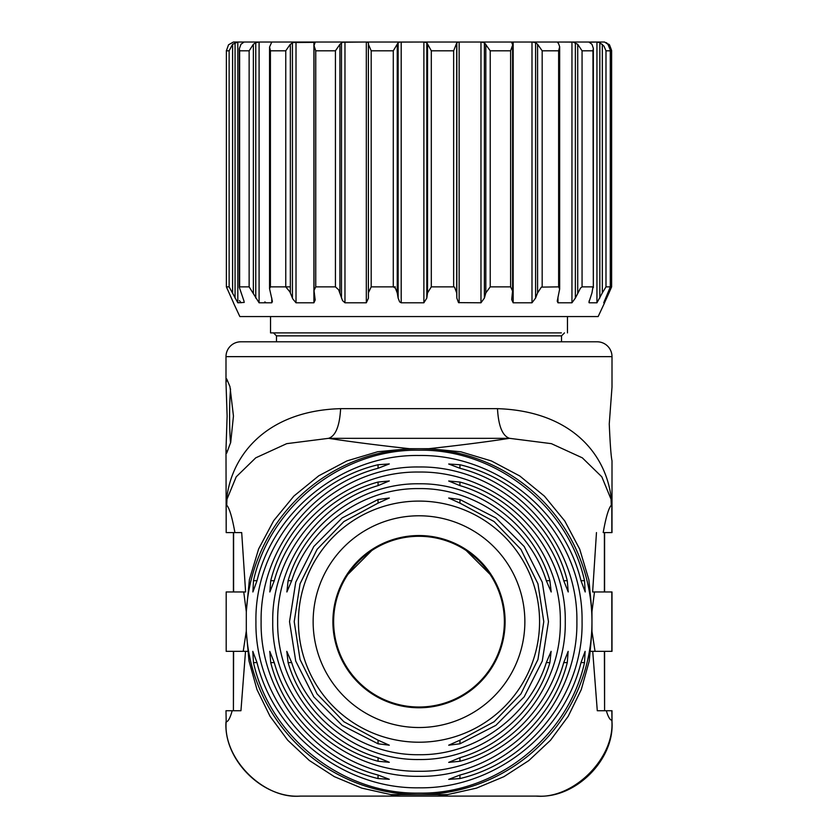 <?xml version="1.0" encoding="UTF-8"?>
<svg xmlns="http://www.w3.org/2000/svg" width="838" height="838" viewBox="0 0 838 838"><rect width="100%" height="100%" fill="white"/><g stroke="black" fill="none" stroke-linecap="round" stroke-linejoin="round"><path stroke-width="1.26" d="M270.538 316.555L270.538 332.896L561.387 332.896M226.187 532.58L225.998 449.294L226.7 453.149L230.722 442.275L233.456 416.036L229.958 386.611L226.7 378.912L225.998 382.767L225.998 356.642A14.843 14.843 0 0 1 240.841 341.799L597.159 341.799A14.843 14.843 0 0 1 612.002 356.642L612.002 387.104L609.257 423.934C610.148 444.329 611.059 456.595 612.002 460.753L612.002 532.58L603.192 532.58C605.895 517.308 608.598 508.174 611.3 505.178L611.813 504.706C608.912 455.264 571.799 411.07 497.489 408.661L340.616 408.661C266.065 410.704 228.805 456.312 226.187 504.717L226.721 505.178C229.434 508.132 232.168 517.266 234.923 532.58L226.187 532.58L226.187 504.717L226.972 499.218L226.721 505.188M225.998 382.767L227.119 416.036L225.998 449.294M230.544 389.01A37.113 3.017 -90 0 0 230.544 443.061M241.7 532.58L234.923 532.58L241.7 532.58L245.607 591.963L243.743 591.963L246.299 611.625L249.399 579.624L258.617 548.974L273.67 520.691L293.918 496.044L318.775 475.785L346.953 460.9L377.666 451.745L409.478 448.697L419 448.697A172.963 172.963 0 0 0 246.299 612.243L246.299 611.625M537.755 796.1L437.279 796.1L446.57 795.44L447.45 794.613L476.445 788.149L503.889 776.69L528.809 760.59L550.524 740.237L568.154 716.396L581.258 689.643L589.24 661.109L591.963 631.349L591.963 611.656L588.894 579.844L579.707 549.152L564.77 520.985L544.449 496.169L519.759 475.974L491.456 460.973L460.785 451.787L428.784 448.697C460.219 445.25 487.14 441.794 509.556 438.326L328.548 438.337C335.629 435.97 339.652 426.081 340.616 408.661M409.478 448.697C377.99 445.25 351.017 441.794 328.548 438.337L286.711 443.658L255.747 457.831L236.222 476.822L226.972 499.218M611.813 532.58L611.813 504.706L611.038 499.218L601.82 476.822L582.316 457.831L551.383 443.658L509.556 438.326C502.475 435.97 498.453 426.081 497.489 408.661M591.963 611.656L594.488 591.963L592.78 591.963M596.467 532.58L592.634 591.963M604.397 532.58L604.397 591.963M604.586 532.58L604.586 591.963M233.414 532.58L233.414 591.963M233.603 532.58L233.603 591.963M428.784 448.697L419 448.697A172.963 172.963 0 0 1 591.963 621.649A172.963 172.963 0 0 1 419 794.613L390.864 794.613L392.425 795.639L400.815 796.1L300.35 796.1C263.656 799.421 222.877 758.6 226.187 721.864L225.998 710.729L226.187 721.864C228.177 721.644 230.178 717.936 232.168 710.729L233.414 710.729L233.414 651.346L247.514 651.346L226.187 651.346L226.187 591.963L226.187 651.346M591.963 631.349L595.043 651.346L612.002 651.346L612.002 591.963L594.488 591.963M243.743 591.963L226.187 591.963M243.23 651.346L246.299 631.066A172.963 172.963 0 0 0 419 794.613L447.45 794.613M590.738 651.346L595.043 651.346M245.513 651.346L240.946 710.729L226.187 710.729M246.299 631.349L248.98 660.931L256.983 689.59L270.004 716.239L287.706 740.195L309.316 760.475L334.352 776.658L361.681 788.097L390.864 794.613M246.299 612.243L246.299 631.066M419 793.115C342.134 794.414 270.004 737.178 253.485 662.607L252.793 651.346L257.015 662.607C274.675 735.031 344.931 789.008 419 787.814C493.069 789.008 563.325 735.031 580.985 662.607L585.113 651.346L584.515 662.607C567.996 737.178 495.866 794.414 419 793.115M419 776.323C351.132 777.402 287.13 728.033 270.726 662.607L269.763 651.346L274.267 662.607C291.655 725.886 353.783 772.259 419 771.264C484.217 772.259 546.345 725.886 563.733 662.607L568.154 651.346L567.274 662.607C550.87 728.033 486.868 777.402 419 776.323M419 759.521C360.131 760.401 304.309 718.836 288.104 662.607L286.806 651.346L291.687 662.607C308.646 716.658 362.676 755.53 419 754.713C475.324 755.53 529.354 716.658 546.313 662.607L551.111 651.346L549.896 662.607C533.691 718.836 477.87 760.401 419 759.521M419 488.596C362.676 487.779 308.646 526.652 291.687 580.703L286.889 591.963L288.104 580.703C304.309 524.473 360.131 482.908 419 483.788C477.87 482.908 533.691 524.473 549.896 580.703L551.195 591.963L546.313 580.703C529.354 526.652 475.324 487.779 419 488.596M419 472.045C353.783 471.05 291.655 517.423 274.267 580.703L269.846 591.963L270.726 580.703C287.13 515.276 351.132 465.907 419 466.986C486.868 465.907 550.87 515.276 567.274 580.703L568.237 591.963L563.733 580.703C546.345 517.423 484.217 471.05 419 472.045M419 455.495C344.931 454.301 274.675 508.278 257.015 580.703L252.887 591.963L253.485 580.703C270.004 506.131 342.134 448.896 419 450.195C495.866 448.896 567.996 506.131 584.515 580.703L585.207 591.963L580.985 580.703C563.325 508.278 493.069 454.301 419 455.495M378.053 468.274C309.536 486.061 259.948 552.734 261.11 621.649C259.948 690.575 309.536 757.248 378.053 775.035L389.303 779.298L378.053 778.565C307.368 761.826 254.804 693.424 255.936 621.901C254.469 550.356 307.337 481.389 378.053 464.744L389.303 463.927L378.053 468.274L378.053 464.744M389.303 480.928L378.053 485.611C318.849 503.02 276.718 561.439 277.661 621.649C276.718 681.87 318.849 740.289 378.053 757.699L389.303 762.297L378.053 761.26C316.439 744.647 271.669 684.196 272.738 621.649C271.669 559.114 316.439 498.662 378.053 482.049L389.303 480.97M378.053 743.788L342.145 725.362L313.8 696.807L295.73 661.077L289.529 621.649L295.73 582.232L313.8 546.502L342.145 517.947L378.053 499.521L389.303 498.013L378.053 503.125L343.873 521.571L317.078 549.382L300.046 583.803L294.211 621.649L300.046 659.506L317.078 693.927L343.873 721.738L378.053 740.184L389.303 745.202L378.053 743.788L378.053 740.184M459.947 757.699C519.151 740.289 561.282 681.87 560.339 621.649C561.282 561.439 519.151 503.02 459.947 485.611L448.697 481.012L459.947 482.049C521.561 498.662 566.32 559.114 565.262 621.649C566.32 684.196 521.561 744.647 459.947 761.26L448.697 762.381L459.947 757.699L459.947 761.26M448.697 745.202L459.947 740.184L494.127 721.738L520.922 693.927L537.954 659.506L543.789 621.649L537.954 583.803L520.922 549.382L494.127 521.571L459.947 503.125L448.697 498.013L459.947 499.521L495.855 517.947L524.2 546.502L542.27 582.232L548.471 621.649L542.27 661.077L524.2 696.807L495.855 725.362L459.947 743.788L448.697 745.202M459.947 778.565L448.697 779.382L459.947 775.035C528.464 757.248 578.052 690.575 576.89 621.649C578.052 552.734 528.464 486.061 459.947 468.274L448.697 464.011L459.947 464.744C530.632 481.483 583.196 549.885 582.064 621.408C583.531 692.953 530.664 761.92 459.947 778.565L459.947 775.035M536.016 796.1C573.517 799.494 615.207 757.762 611.813 720.23C609.991 720.052 608.168 716.888 606.335 710.729L597.285 710.729L592.728 651.346M597.285 710.729L598.479 710.729M604.586 651.346L604.586 710.729L604.397 651.346M233.414 710.729L233.603 651.346M240.244 710.729L240.946 710.729M612.002 721.853L612.002 710.729L604.586 710.729M611.813 710.729L612.002 721.864C614.464 759.699 575.622 798.551 537.776 796.1L537.577 796.1M442.778 796.1L395.159 796.1M225.998 721.864L225.998 721.864C223.547 759.71 262.388 798.551 300.234 796.1L300.35 796.1M400.815 796.1L437.279 796.1M419 535.545A86.105 86.105 0 0 0 332.896 621.649A86.105 86.105 0 0 0 419 707.764A86.105 86.105 0 0 0 505.105 621.649A86.105 86.105 0 0 0 419 535.545M500.862 648.35L493.236 665.299L500.862 648.35L498.296 655.222M501.061 647.732L501.281 647.062M441.993 704.632L447.167 703.03M445.795 703.491L441.437 704.789L445.795 703.491M392.205 703.491L390.833 703.03L392.205 703.491M391.262 703.176L396.563 704.789M337.138 648.35L344.764 665.299L337.683 649.984M336.939 647.732L336.719 647.062M496.955 658.228L494.671 662.753M448.697 702.485C467.845 695.226 482.688 682.834 493.236 665.299L499.49 652.257M500.014 650.822L500.317 649.984M446.738 703.176L441.437 704.789M396.007 704.632L390.833 703.03M389.303 702.485C370.166 695.236 355.322 682.844 344.764 665.299L337.494 649.429M337.986 650.822L338.51 652.257M345.466 576.848L374.188 548.125M337.106 595.022L337.85 592.843M338.133 592.068L341.485 584.159L338.133 592.068M341.747 583.604L344.47 578.524L341.747 583.604M344.764 578.01A86.105 86.105 0 0 1 389.303 540.824L395.023 538.949M337.871 592.791L341.412 584.296M341.454 584.212L344.722 578.084M395.054 538.939L389.314 540.824M463.812 548.125L492.535 576.848M501.396 596.646L500.904 595.074L501.396 596.646M500.883 595.001L500.15 592.864M500.118 592.78L496.588 584.316M496.525 584.17L493.289 578.115M442.946 538.939L448.686 540.824A86.105 86.105 0 0 1 493.236 578.01L499.584 591.303M499.867 592.068L500.894 595.032L499.867 592.068M499.626 591.429L500.894 595.032M448.686 540.824L445.334 539.672M419 536.289A85.371 85.371 0 0 0 333.629 621.649A85.371 85.371 0 0 0 419 707.021A85.371 85.371 0 0 0 504.371 621.649A85.371 85.371 0 0 0 419 536.289M233.414 42.036L604.586 42.026L607.938 44.309L610.315 50.05L610.315 286.942M233.414 42.026L228.523 44.802L226.386 50.804L229.13 50.804L232.587 44.309L237.814 42.026L244.068 42.026L240.946 44.309L239.354 48.677L239.616 50.804L249.137 50.804L253.359 44.309L255.758 42.696L259.089 42.026L271.784 42.026L269.553 47.033L270.412 50.804L285.758 50.804L289.896 44.802L292.787 42.529L315.193 42.35M244.246 302.413L237.814 302.79L229.13 286.868L226.386 286.868L226.386 50.448L226.386 286.879L233.414 302.602M368.437 298.181L366.311 302.79L344.973 302.79L342.543 300.612L338.604 289.739L335.43 286.868L315.748 286.868L314.02 290.514L314.02 45.577L315.036 42.696M314.02 45.577L315.748 50.804L335.43 50.804L339.924 44.309L342.543 42.256L366.311 42.026L368.437 42.696L368.395 44.309L371.192 50.804L393.284 50.804L398.134 42.696L399.653 42.11L423.881 42.026L426.804 42.696L431.308 50.804L453.651 50.804L456.825 42.696L458.533 42.036L480.97 42.026L484.395 42.696L490.23 50.804L510.625 50.804L512.573 45.283M588.925 302.256L591.963 292.912L592.969 286.868L582.064 286.868L580.493 288.104L575.371 298.077L571.956 302.79L557.972 302.79L557.228 301.167L559.658 289.026L558.632 286.868L541.369 287.12L537.577 292.912L535.587 298.077L531.994 302.79L513.17 302.79L511.704 299.616L512.573 290.985L510.625 286.868L490.23 286.868L485.82 292.912L484.395 298.077L480.97 302.79L458.533 302.633L456.825 298.077L456.689 292.912L454.552 287.12L453.651 286.868L431.308 286.868L427.527 292.912L426.804 298.077L423.881 302.79L401.193 302.79L399.653 301.889L398.134 298.077L397.243 292.912L395.347 288.104L393.284 286.868L371.192 286.868L368.395 292.787L368.395 44.309M513.17 302.79L513.17 42.026L511.809 42.696L512.447 44.309M513.17 42.026L532.549 42.036L535.587 42.696L537.577 44.309L542.176 50.804L558.632 50.804L559.658 46.687L557.972 42.026L573.15 42.11L577.717 44.309L582.064 50.804L592.969 50.804L593.335 48.3L591.963 44.309L588.936 42.068M557.71 42.696L557.972 42.026L557.972 42.927M589.177 42.246L596.949 42.026L599.84 42.696L603.957 46.111L605.989 50.804L610.284 50.804L610.284 286.868L605.989 286.868L602.323 292.912L602.323 44.309M604.512 42.026L609.477 44.802L611.614 50.448L611.614 286.879L608.996 292.912L608.996 290.503M289.896 286.868L285.758 286.868L285.758 50.804M266.044 302.79L264.85 301.889M241.051 302.79L239.459 300.612M244.068 301.345L239.354 287.413L239.354 48.677M239.616 50.804L239.616 286.868L249.137 286.868L249.137 50.804M314.02 290.514L315.193 299.994L313.904 302.79L296.013 302.79L292.787 298.915L289.896 291.865L285.758 286.868L270.412 286.868L269.553 288.67L272.402 301.45L271.784 302.79L259.089 302.79L249.137 286.868M368.437 298.077L368.395 292.787M593.335 48.3L593.335 287.633L592.969 50.804M589.177 300.737L589.177 302.79L596.949 302.79L602.323 292.912M233.414 302.79L239.846 316.555L598.154 316.555L604.586 302.79L603.727 302.79L610.315 286.931M604.512 302.79L608.996 292.912M395.347 286.868L393.284 286.868L393.284 50.804M564.498 332.896L561.523 335.86L276.477 335.86L273.502 332.896M225.998 356.642L612.002 356.642M611.049 499.218L611.3 505.178M611.813 651.346L611.813 591.963M419 742.217A120.567 120.567 0 0 1 298.433 621.649A120.567 120.567 0 0 1 419 501.093A120.567 120.567 0 0 1 539.567 621.649A120.567 120.567 0 0 1 419 742.217M580.985 662.607L584.515 662.607M253.485 662.607L257.015 662.607M270.726 662.607L274.267 662.607M563.733 662.607L567.274 662.607M288.104 662.607L291.687 662.607M546.313 662.607L549.896 662.607M419 727.52A105.86 105.86 0 0 1 313.14 621.649A105.86 105.86 0 0 1 419 515.789A105.86 105.86 0 0 1 524.86 621.649A105.86 105.86 0 0 1 419 727.52M291.687 580.703L288.104 580.703M546.313 580.703L549.896 580.703M274.267 580.703L270.726 580.703M563.733 580.703L567.274 580.703M257.015 580.703L253.485 580.703M580.985 580.703L584.515 580.703M378.053 775.035L378.053 778.565M378.053 757.699L378.053 761.26M378.053 482.049L378.053 485.611M378.053 499.521L378.053 503.125M459.947 485.611L459.947 482.049M459.947 503.125L459.947 499.521M459.947 740.184L459.947 743.788M459.947 468.274L459.947 464.744M229.13 286.868L229.13 50.804M232.587 292.912L232.587 44.309M235.069 298.077L235.069 42.696M237.814 302.79L237.814 42.026M253.359 292.912L253.359 44.309M255.758 298.077L255.758 42.696M259.089 302.79L259.089 42.026M271.784 302.79L271.784 298.014M270.412 286.868L270.412 50.804M290.346 292.912L290.346 44.309M292.431 298.077L292.431 42.696M296.013 302.79L296.013 42.026M313.904 302.79L313.904 42.026M315.748 286.868L315.748 50.804M335.43 286.868L335.43 50.804M339.924 292.912L339.924 44.309M341.485 298.077L341.485 42.696M344.973 302.79L344.973 42.026M366.311 302.79L366.311 42.026M368.395 292.651L368.395 44.424M371.192 286.868L371.192 50.804M397.243 292.912L397.243 44.309M398.134 298.077L398.134 42.696M401.193 302.79L401.193 42.026M423.881 302.79L423.881 42.026M426.804 298.077L426.804 42.696M427.527 292.912L427.527 44.309M431.308 286.868L431.308 50.804M453.651 286.868L453.651 50.804M456.689 292.912L456.689 44.309M456.825 298.077L456.825 42.696M459.14 302.79L459.14 42.026M480.97 302.79L480.97 42.026M484.395 298.077L484.395 42.696M485.82 292.912L485.82 44.309M490.23 286.868L490.23 50.804M510.625 286.868L510.625 50.804M531.994 302.79L531.994 42.026M535.587 298.077L535.587 42.696M537.577 292.912L537.577 44.309M542.176 286.868L542.176 50.804M558.632 286.868L558.632 50.804M557.972 302.79L557.972 297.061M571.956 302.79L571.956 42.026M575.371 298.077L575.371 42.696M577.717 292.912L577.717 44.309M582.064 286.868L582.064 50.804M596.949 302.79L596.949 42.026M599.84 298.077L599.84 42.696M605.989 286.868L605.989 50.804M606.618 298.077L606.618 295.845M606.618 43.251L606.618 42.696M608.996 45.577L608.996 44.309M611.614 286.868L611.614 50.804M567.462 332.896L567.462 316.555M276.477 335.86L276.477 341.799M561.523 335.86L561.523 341.799M269.553 288.67L269.553 47.033M512.573 290.985L512.573 45.42M559.658 289.026L559.658 46.687M604.586 302.79L604.586 300.433"/></g></svg>
